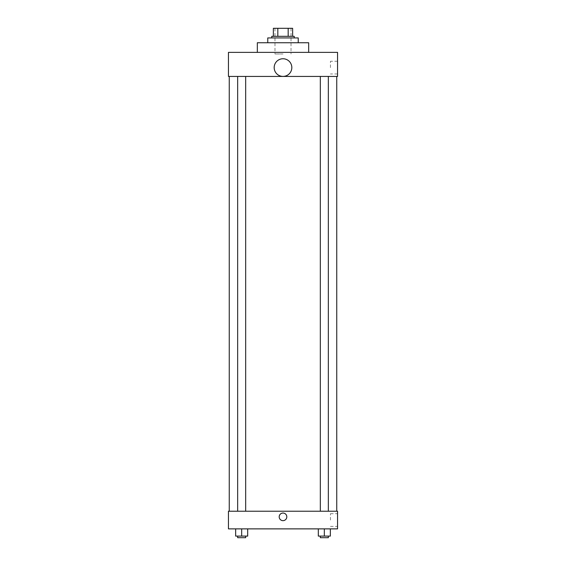 <?xml version="1.0" encoding="UTF-8"?>
<svg xmlns="http://www.w3.org/2000/svg" width="566" height="566" viewBox="0 0 566 566"><rect width="100%" height="100%" fill="white"/><g stroke="black" fill="none" stroke-linecap="round" stroke-linejoin="round"><path stroke-width="0.42" stroke-dasharray="2.83 2.12" d="M283 53.968L274.977 53.968L283 53.968M283 28.3L274.977 28.3L283 28.3M288.172 36.323L288.172 28.3L292.629 28.3L292.629 36.323L277.828 36.323L292.629 36.323M288.172 28.3L273.371 28.3M277.828 36.323L273.371 36.323L277.828 36.323L277.828 28.3M294.228 36.323L271.772 36.323M271.772 37.929L294.228 37.929L271.772 37.929M267.76 37.929L298.24 37.929M283 42.74L267.76 42.74L283 42.74M257.332 52.369L257.332 42.74L308.668 42.74L308.668 52.369L257.332 52.369L308.668 52.369M337.548 52.369L228.452 52.369L228.452 76.431L337.548 76.431L337.548 52.369M228.452 74.627L228.452 67.007L228.452 74.627M320.321 76.431L328.344 76.431L320.321 76.431L328.344 76.431L320.321 76.431L320.321 511.225L328.344 511.225L320.321 511.225M237.656 76.431L245.679 76.431L237.656 76.431L245.679 76.431L237.656 76.431L237.656 511.225L245.679 511.225L237.656 511.225M229.251 76.431L336.749 76.431L229.251 76.431M274.177 67.58A8.823 8.823 0 0 1 287.415 59.939A8.823 8.823 0 0 1 287.415 75.221A8.823 8.823 0 0 1 274.177 67.58M337.548 67.609L337.548 73.955L337.548 67.609M291.823 67.58A8.823 8.823 0 0 0 278.585 59.939A8.823 8.823 0 0 0 278.585 75.221A8.823 8.823 0 0 0 291.823 67.58A8.823 8.823 0 0 1 278.585 75.221A8.823 8.823 0 0 1 278.585 59.939A8.823 8.823 0 0 1 291.823 67.58M330.452 67.609L330.452 61.262L330.452 67.609M229.251 511.225L336.749 511.225L229.251 511.225M337.548 511.225L228.452 511.225L228.452 528.877L337.548 528.877L337.548 511.225M228.452 516.843L228.452 520.656L228.452 516.843M330.346 536.094L324.332 536.094L330.346 536.094L330.346 528.877L318.311 528.877L330.346 528.877L318.311 528.877L330.346 528.877L318.311 528.877L330.346 528.877L318.311 528.877L330.346 528.877L330.346 536.094L318.311 536.094L318.311 528.877L318.311 536.094L328.344 536.094L324.332 536.094L324.332 528.877L324.332 536.094L318.311 536.094L318.311 528.877M247.689 536.094L241.668 536.094L247.689 536.094L247.689 528.877L235.654 528.877L247.689 528.877L235.654 528.877L247.689 528.877L235.654 528.877L247.689 528.877L235.654 528.877L247.689 528.877L247.689 536.094L235.654 536.094L235.654 528.877L235.654 536.094L245.679 536.094L241.668 536.094L241.668 528.877L241.668 536.094L235.654 536.094L235.654 528.877M337.548 520.055L337.548 513.702L337.548 520.055M283 513.029A3.813 3.813 0 0 0 279.703 518.746A3.813 3.813 0 0 0 286.297 518.746A3.813 3.813 0 0 0 283 513.029A3.813 3.813 0 0 0 279.703 518.746A3.813 3.813 0 0 0 286.297 518.746A3.813 3.813 0 0 0 283 513.029M283 520.656A3.813 3.813 0 0 1 279.703 514.94A3.813 3.813 0 0 1 286.297 514.94A3.813 3.813 0 0 1 283 520.656M330.452 520.055L330.452 513.702L330.452 520.055M320.321 536.094L320.321 537.7L328.344 537.7L320.321 537.7L328.344 537.7L328.344 536.094L320.321 536.094L328.344 536.094M324.332 536.094L324.332 528.877M237.656 536.094L237.656 537.7L245.679 537.7L237.656 537.7L245.679 537.7L245.679 536.094L237.656 536.094L245.679 536.094M241.668 536.094L241.668 528.877M274.977 28.3L274.977 53.968M291.023 28.3L291.023 53.968M337.548 61.262L330.452 61.262M337.548 73.955L330.452 73.955M245.679 511.225L245.679 76.431M328.344 511.225L328.344 76.431M330.452 526.401L337.548 526.401M330.452 513.702L337.548 513.702"/><path stroke-width="0.85" d="M277.828 36.323L277.828 28.3L273.371 28.3L273.371 36.323L273.371 28.3M277.828 28.3L292.629 28.3L292.629 36.323M288.172 36.323L288.172 28.3M271.772 37.929L271.772 36.323L294.228 36.323L294.228 37.929M298.24 42.74L298.24 37.929L267.76 37.929L267.76 42.74M308.668 52.369L308.668 42.74L257.332 42.74L257.332 52.369M228.452 52.369L337.548 52.369L337.548 76.431L228.452 76.431L228.452 52.369M274.177 67.58A8.823 8.823 0 0 0 287.415 75.221A8.823 8.823 0 0 0 287.415 59.939A8.823 8.823 0 0 0 274.177 67.58M229.251 511.225L229.251 76.431M320.321 76.431L320.321 511.225M237.656 511.225L237.656 76.431M228.452 511.225L337.548 511.225L337.548 528.877L228.452 528.877L228.452 511.225M283 520.656A3.813 3.813 0 0 1 279.703 514.94A3.813 3.813 0 0 1 286.297 514.94A3.813 3.813 0 0 1 283 520.656M318.311 528.877L318.311 536.094L330.346 536.094L330.346 528.877L330.346 536.094M324.332 536.094L324.332 528.877M328.344 536.094L328.344 537.7L320.321 537.7L320.321 536.094M235.654 528.877L235.654 536.094L247.689 536.094L247.689 528.877L247.689 536.094M241.668 536.094L241.668 528.877M245.679 536.094L245.679 537.7L237.656 537.7L237.656 536.094M336.749 511.225L336.749 76.431M328.344 76.431L328.344 511.225M245.679 511.225L245.679 76.431"/></g></svg>
